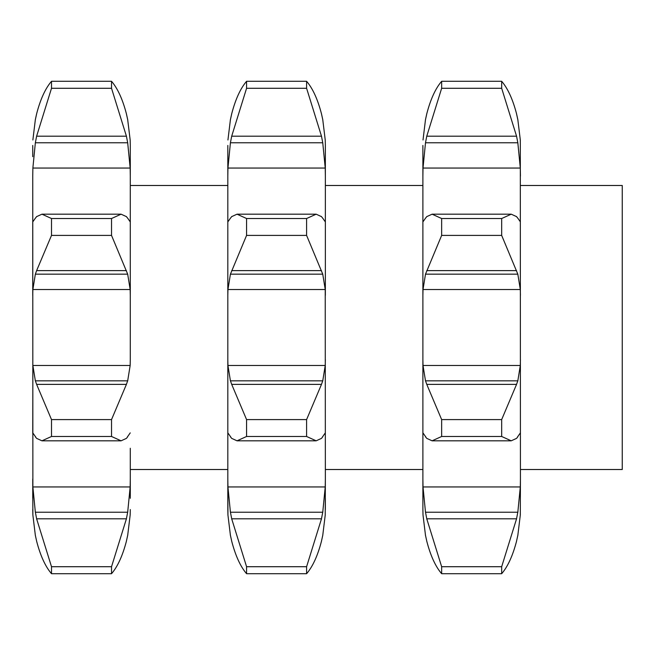 <?xml version="1.0" encoding="UTF-8"?>
<svg xmlns="http://www.w3.org/2000/svg" width="655" height="655" viewBox="0 0 655 655"><rect width="100%" height="100%" fill="white"/><g stroke="black" fill="none" stroke-linecap="round" stroke-linejoin="round"><path stroke-width="0.98" d="M35.239 534.824L36.762 541.759L35.239 534.824M126.268 541.759L127.799 534.824L126.268 541.759M32.75 498.308L32.75 478.961L32.873 515.018L35.354 535.405M130.288 498.308L130.288 448.282M32.873 486.943L130.165 486.943L127.684 512.226L35.354 512.226L32.873 486.943L32.75 176.039L32.873 168.057L35.354 142.774L36.623 136.183L126.415 136.183L111.53 88.286L111.53 81.294C117.654 88.417 122.616 99.257 126.415 113.814L127.684 119.595L130.165 139.982L130.288 145.435L130.288 359.636L130.165 365.474L127.684 380.833L35.354 380.833L32.873 365.474L130.165 365.474M130.288 206.718L130.288 295.364L130.165 289.526L127.684 274.167L111.53 235.407L51.508 235.407L36.623 270.621L126.415 270.621M32.75 221.488L32.75 295.364L32.873 289.526L130.165 289.526M32.75 145.435L32.75 156.692M32.75 433.512L32.873 365.474M32.75 509.565L32.873 515.018M127.684 535.405L130.165 515.018L130.288 509.565M127.684 436.795L126.415 438.375L121.085 440.815L111.53 436.476L111.53 419.593L126.415 384.379L36.623 384.379L51.508 419.593L51.508 436.476L41.945 440.815L36.623 438.375L35.354 436.795M127.25 437.155L130.239 432.889M126.268 384.731L127.799 380.481M130.165 486.943L130.288 478.961M126.415 541.186C122.616 555.743 117.654 566.583 111.53 573.706L111.53 566.714L126.415 518.817L36.623 518.817L51.508 566.714L51.508 573.706C45.375 566.583 40.413 555.743 36.623 541.186M126.268 519.472L127.799 511.571M126.415 136.183L127.684 142.774L130.165 168.057L130.288 176.039M127.684 119.595L130.165 139.982M126.268 113.241L127.799 120.176M32.873 168.057L130.165 168.057M130.165 221.758L127.684 218.205M126.415 216.625L121.085 214.185L111.53 218.524L111.53 235.407M126.268 216.461L127.799 218.361M227.817 145.435L227.817 509.565L227.94 515.018L230.421 535.405M35.239 511.571L36.762 519.472M32.799 432.889L35.788 437.155M35.239 380.481L36.762 384.731M32.873 289.526L35.354 274.167L36.623 270.621M36.623 216.625L41.945 214.185L51.508 218.524L51.508 235.407M35.239 218.361L36.762 216.461M32.873 221.758L35.354 218.205M35.354 119.595L32.873 139.982L35.354 119.595L36.623 113.814C40.413 99.257 45.375 88.417 51.508 81.294L51.508 88.286L36.623 136.183M35.239 120.176L36.762 113.241M111.53 419.593L51.508 419.593M111.53 436.476L51.508 436.476M111.53 566.714L51.508 566.714M111.53 573.706L51.508 573.706M111.53 88.286L51.508 88.286M111.53 81.294L51.508 81.294M35.354 142.774L127.684 142.774M111.53 218.524L51.508 218.524M35.354 274.167L127.684 274.167M227.94 365.474L325.232 365.474L322.751 380.833L230.421 380.833L227.94 365.474L227.817 359.636L227.817 433.512M227.817 221.488L227.817 295.364L227.94 289.526L230.421 274.167L246.575 235.407L246.575 218.524L237.02 214.185L231.698 216.625M230.421 119.595L227.94 139.982L230.421 119.595L231.698 113.814C235.489 99.257 240.451 88.417 246.575 81.294L246.575 88.286L231.698 136.183L230.421 142.774L227.94 168.057L227.817 176.039L227.817 156.692M227.94 515.018L227.817 478.961L227.94 486.943L230.421 512.226L322.751 512.226L325.232 486.943L325.355 478.961L325.232 515.018L322.751 535.405M227.874 432.889L230.855 437.155M230.421 436.795L231.698 438.375L237.02 440.815L246.575 436.476L246.575 419.593L231.698 384.379L321.482 384.379L306.597 419.593L246.575 419.593M230.306 380.481L231.837 384.731M227.94 289.526L325.232 289.526L325.355 478.961M230.306 534.824L231.837 541.759L230.306 534.824M231.698 541.186C235.489 555.743 240.451 566.583 246.575 573.706L246.575 566.714L231.698 518.817L321.482 518.817L306.597 566.714L306.597 573.706C312.73 566.583 317.691 555.743 321.482 541.186M230.306 511.571L231.837 519.472M325.355 498.308L325.355 509.565M231.698 136.183L321.482 136.183L306.597 88.286L306.597 81.294C312.73 88.417 317.691 99.257 321.482 113.814L322.751 119.595L325.232 139.982L325.355 145.435L325.355 295.364L325.355 206.718M230.306 120.176L231.837 113.241M227.94 168.057L325.232 168.057L325.355 176.039M325.232 221.758L322.751 218.205M230.306 218.361L231.837 216.461M227.94 221.758L230.421 218.205M325.232 365.474L325.355 359.636M520.43 185.488L622.25 185.488L622.25 469.512L520.43 469.512M321.343 384.731L322.866 380.481M306.597 419.593L306.597 436.476L246.575 436.476M306.597 436.476L316.16 440.815L321.482 438.375L322.751 436.795M322.325 437.155L325.306 432.889M321.343 541.759L322.866 534.824M321.343 519.472L322.866 511.571M306.597 566.714L246.575 566.714M306.597 573.706L246.575 573.706M321.482 136.183L322.751 142.774L325.232 168.057M322.751 119.595L325.232 139.982M321.343 113.241L322.866 120.176M306.597 81.294L246.575 81.294M306.597 88.286L246.575 88.286M230.421 142.774L322.751 142.774M321.482 216.625L316.16 214.185L306.597 218.524L306.597 235.407L322.751 274.167L325.232 289.526M321.343 216.461L322.866 218.361M306.597 218.524L246.575 218.524M306.597 235.407L246.575 235.407M231.698 270.621L321.482 270.621M230.421 274.167L322.751 274.167M517.827 119.595L520.307 139.982L517.827 119.595L516.558 113.814C512.759 99.257 507.797 88.417 501.673 81.294L501.673 88.286L516.558 136.183L517.827 142.774L520.307 168.057L423.015 168.057L422.893 176.039L422.893 145.435L422.893 509.565L422.893 478.961L423.015 486.943L425.496 512.226L517.827 512.226L520.307 486.943L520.43 478.961L520.307 515.018L517.827 535.405M520.43 478.961L520.307 139.982M423.015 365.474L520.307 365.474L517.827 380.833L425.496 380.833L423.015 365.474L422.893 359.636L422.893 433.512M422.893 145.435L422.893 156.692M422.893 221.488L422.893 295.364L423.015 289.526L520.307 289.526L520.43 295.364M516.41 541.759L517.941 534.824L516.41 541.759M423.015 515.018L422.893 509.565L423.015 515.018L425.496 535.405M516.558 541.186C512.759 555.743 507.797 566.583 501.673 573.706L501.673 566.714L516.558 518.817L426.765 518.817L441.65 566.714L441.65 573.706C435.518 566.583 430.556 555.743 426.765 541.186M516.41 519.472L517.941 511.571M517.827 436.795L516.558 438.375L511.227 440.815L501.673 436.476L501.673 419.593L516.558 384.379L426.765 384.379L441.65 419.593L441.65 436.476L432.087 440.815L426.765 438.375L425.496 436.795M517.393 437.155L520.381 432.889M520.307 365.474L520.43 359.636M516.41 384.731L517.941 380.481M516.558 216.625L511.227 214.185L501.673 218.524L501.673 235.407L517.827 274.167L520.307 289.526M520.307 221.758L517.827 218.205M516.41 216.461L517.941 218.361M520.307 168.057L520.43 176.039M516.41 113.241L517.941 120.176M423.015 289.526L425.496 274.167L441.65 235.407L441.65 218.524L432.087 214.185L426.765 216.625M425.382 218.361L426.904 216.461M423.015 221.758L425.496 218.205M423.015 168.057L425.496 142.774L426.765 136.183L441.65 88.286L441.65 81.294C435.518 88.417 430.556 99.257 426.765 113.814L425.496 119.595L423.015 139.982L425.496 119.595M425.382 120.176L426.904 113.241M425.382 534.824L426.904 541.759L425.382 534.824M425.382 511.571L426.904 519.472M422.942 432.889L425.93 437.155M425.382 380.481L426.904 384.731M501.673 566.714L441.65 566.714M501.673 573.706L441.65 573.706M501.673 419.593L441.65 419.593M501.673 436.476L441.65 436.476M425.496 274.167L517.827 274.167M501.673 235.407L441.65 235.407M501.673 218.524L441.65 218.524M426.765 270.621L516.558 270.621M425.496 142.774L517.827 142.774M501.673 88.286L441.65 88.286M501.673 81.294L441.65 81.294M426.765 136.183L516.558 136.183M227.94 486.943L325.232 486.943M423.015 486.943L520.307 486.943M130.288 469.512L227.817 469.512M130.288 185.488L227.817 185.488M121.085 440.815L41.945 440.815M121.085 214.185L41.945 214.185M316.16 440.815L237.02 440.815M316.16 214.185L237.02 214.185M422.893 185.488L325.355 185.488M422.893 469.512L325.355 469.512M511.227 440.815L432.087 440.815M511.227 214.185L432.087 214.185"/></g></svg>
